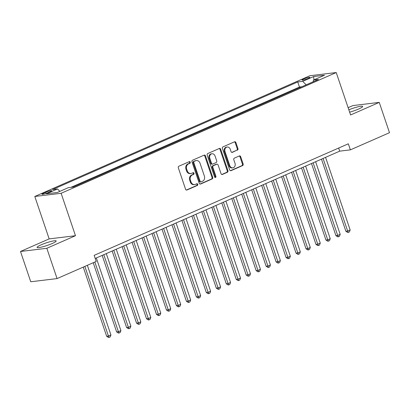 <?xml version="1.0" encoding="UTF-8"?>
<svg xmlns="http://www.w3.org/2000/svg" width="410" height="410" viewBox="0 0 410 410"><rect width="100%" height="100%" fill="white"/><g stroke="black" fill="none" stroke-linecap="round" stroke-linejoin="round"><path stroke-width="0.61" d="M190.26 162.181A0.887 0.738 83.1 0 0 189.297 161.653L178.898 166.214A1.266 1.056 83.1 0 0 178.324 167.833L185.571 189.246A1.266 1.056 83.1 0 0 186.955 190.009L197.348 185.448A0.887 0.738 83.1 0 0 196.785 183.782L195.442 184.372A4.059 3.377 83.1 0 1 194.637 184.592A4.059 3.377 83.1 0 1 191.019 181.937L190.419 180.154A4.059 3.377 83.1 0 1 192.259 174.973L193.602 174.383A0.887 0.738 83.1 0 0 193.038 172.718L191.695 173.307A4.059 3.377 83.1 0 1 190.896 173.527A4.059 3.377 83.1 0 1 187.278 170.873L186.673 169.089A4.059 3.377 83.1 0 1 188.513 163.908L189.861 163.318A0.887 0.738 83.1 0 0 190.26 162.181M190.896 173.527L190.184 173.614A4.059 3.377 83.1 0 1 186.565 170.96L185.961 169.176A4.059 3.377 83.1 0 1 187.8 163.995L189.148 163.4A0.887 0.738 83.1 0 0 189.092 161.74M186.35 190.05L196.636 185.53A0.887 0.738 83.1 0 0 196.585 183.87M194.637 184.592L193.93 184.674A4.059 3.377 83.1 0 1 190.312 182.025L189.707 180.241A4.059 3.377 83.1 0 1 191.547 175.06L192.895 174.465A0.887 0.738 83.1 0 0 192.838 172.805M349.638 112.161A10.076 1.363 -18.7 0 0 358.673 108.998A10.076 1.363 -18.7 0 0 362.665 106.436A10.076 1.363 -18.7 0 0 348.838 109.803M41.072 244.862A10.076 1.363 -18.7 0 0 37.079 247.425A10.076 1.363 -18.7 0 0 42.44 246.871A10.076 1.363 -18.7 0 0 52.167 243.525A10.076 1.363 -18.7 0 0 56.16 240.962A10.076 1.363 -18.7 0 0 50.794 241.516A10.076 1.363 -18.7 0 0 41.072 244.862M303.707 79.012A4.131 0.559 -18.7 0 0 302.073 80.063A4.131 0.559 -18.7 0 0 304.271 79.837A4.131 0.559 -18.7 0 0 308.264 78.464A4.131 0.559 -18.7 0 0 309.898 77.413A4.131 0.559 -18.7 0 0 307.7 77.639A4.131 0.559 -18.7 0 0 303.707 79.012M237.359 150.188A1.266 1.056 83.1 0 0 237.938 148.569L235.904 142.562A1.266 1.056 83.1 0 0 234.52 141.804L222.978 146.867A1.266 1.056 83.1 0 0 222.399 148.487L229.651 169.904A1.266 1.056 83.1 0 0 231.03 170.662L242.576 165.594A1.266 1.056 83.1 0 0 243.15 163.974L240.696 156.717A1.266 1.056 83.1 0 0 239.312 155.959L234.371 158.127A1.266 1.056 83.1 0 0 233.797 159.746L235.017 163.344A3.393 2.819 83.1 0 1 232.803 167.859A3.393 2.819 83.1 0 1 229.779 165.645L225.008 151.546A3.393 2.819 83.1 0 1 227.217 147.031A3.393 2.819 83.1 0 1 230.246 149.245L231.04 151.597A1.266 1.056 83.1 0 0 232.419 152.356L236.652 150.275A1.266 1.056 83.1 0 0 237.226 148.656L235.191 142.649A1.266 1.056 83.1 0 0 234.417 141.85M350.586 114.964L379.245 102.387L389.5 132.691L350.376 149.86L348.326 143.802L94.151 255.358L96.201 261.421L57.077 278.59L46.822 248.291L75.481 235.709L61.121 193.289L336.226 72.544L350.586 114.964M205.477 155.918A1.266 1.056 83.1 0 0 204.093 155.154L192.546 160.223A1.266 1.056 83.1 0 0 191.972 161.842L199.224 183.26A1.266 1.056 83.1 0 0 200.603 184.018L212.149 178.95A1.266 1.056 83.1 0 0 212.723 177.33L205.477 155.918L204.764 156A1.266 1.056 83.1 0 0 203.99 155.2M207.762 153.545L219.309 148.476A1.266 1.056 83.1 0 1 220.688 149.24L227.939 170.652A1.266 1.056 83.1 0 1 227.36 172.272L222.42 174.44A1.266 1.056 83.1 0 1 221.041 173.681L218.099 164.994A1.266 1.056 83.1 0 0 216.721 164.236L213.441 165.676A1.266 1.056 83.1 0 0 212.867 167.295L215.926 176.336A0.887 0.738 83.1 0 1 214.558 176.935L207.188 155.164A1.266 1.056 83.1 0 1 207.762 153.545M47.934 192.695L50.128 191.731A4.003 0.543 -18.7 0 0 51.716 190.717A4.003 0.543 -18.7 0 0 49.584 190.937A4.003 0.543 -18.7 0 0 45.72 192.269L43.527 193.228A4.003 0.543 -18.7 0 0 41.938 194.248A4.003 0.543 -18.7 0 0 44.07 194.027A4.003 0.543 -18.7 0 0 47.934 192.695M61.121 193.289L34.799 196.472L309.904 75.727L336.226 72.544M301.832 86.756L299.454 87.043L297.727 81.954L52.526 189.574L57.502 188.974L59.886 191.362M297.727 81.954L302.708 81.349L313.67 76.537L324.484 75.23L313.522 80.042L318.503 79.443L73.298 187.062L68.316 187.662L57.354 192.474L46.54 193.786L57.502 188.974M299.454 87.043L70.915 187.349M75.481 235.709L49.159 238.897L20.5 251.473L46.822 248.291M20.5 251.473L30.755 281.772L57.077 278.59M379.245 102.387L352.923 105.575L348.121 107.681M49.159 238.897L34.799 196.472M95.202 258.464L339.705 151.152L350.376 149.86M338.655 148.046L339.705 151.152M313.522 80.042L313.112 81.805M306.188 84.844L302.708 81.349M313.67 76.537L313.937 79.863M199.998 184.059L211.437 179.037A1.266 1.056 83.1 0 0 212.011 177.417L204.764 156M194.186 161.417A0.887 0.738 83.1 0 0 193.786 162.55L200.147 181.348A0.887 0.738 83.1 0 0 201.115 181.881L202.535 181.256A4.059 3.377 83.1 0 0 204.375 176.074L200.029 163.226A4.059 3.377 83.1 0 0 196.41 160.571A4.059 3.377 83.1 0 0 195.606 160.792L193.479 161.504A0.887 0.738 83.1 0 0 193.074 162.637L193.786 162.55M200.941 181.927L200.229 182.014A0.887 0.738 83.1 0 1 199.439 181.435L193.074 162.637M196.41 160.571L195.698 160.659A4.059 3.377 83.1 0 0 194.899 160.879L195.606 160.792M193.479 161.504L194.899 160.879M221.815 174.481L226.648 172.359A1.266 1.056 83.1 0 0 227.227 170.739L219.975 149.327A1.266 1.056 83.1 0 0 219.201 148.522M216.972 164.169L216.26 164.251A1.266 1.056 83.1 0 0 216.008 164.323L212.728 165.763A1.266 1.056 83.1 0 0 212.154 167.382L215.214 176.423L215.926 176.336M214.978 177.448A0.887 0.738 83.1 0 0 215.214 176.423M215.05 155.984A3.393 2.819 83.1 0 0 212.026 153.765A3.393 2.819 83.1 0 0 209.817 158.28L211.498 163.247A1.266 1.056 83.1 0 0 212.877 164.01L216.157 162.57A1.266 1.056 83.1 0 0 216.731 160.951L215.05 155.984M212.026 153.765L211.314 153.852A3.393 2.819 83.1 0 0 209.105 158.368L209.817 158.28M212.626 164.077L211.914 164.164A1.266 1.056 83.1 0 1 210.786 163.334L209.105 158.368M231.814 152.397L236.652 150.275M227.217 147.031L226.51 147.113A3.393 2.819 83.1 0 0 224.296 151.628L225.008 151.546M232.803 167.859L232.096 167.946A3.393 2.819 83.1 0 1 229.072 165.727L224.296 151.628M230.425 170.703L241.864 165.681A1.266 1.056 83.1 0 0 242.438 164.061L239.983 156.804A1.266 1.056 83.1 0 0 239.209 156.005M83.25 267.105L106.661 336.272L108.44 336.056L110.931 334.965L87.356 265.301M84.86 266.397L108.44 336.056L109.188 337.368L108.476 337.456L106.661 336.272M110.931 334.965L110.187 336.933L109.188 337.368M93.219 262.728L116.63 331.9L118.408 331.685L120.899 330.588L96.319 257.972M94.828 262.021L118.408 331.685L119.156 332.997L118.444 333.084L116.63 331.9M120.899 330.588L120.15 332.556L119.156 332.997M102.187 255.399L126.598 327.523L128.376 327.308L130.867 326.216L106.287 253.6M103.797 254.692L128.376 327.308L129.124 328.62L128.412 328.707L126.598 327.523M130.867 326.216L130.119 328.184L129.124 328.62M112.155 251.028L136.566 323.147L138.344 322.931L140.835 321.84L116.255 249.224M113.765 250.32L138.344 322.931L139.092 324.248L138.38 324.33L136.566 323.147M140.835 321.84L140.087 323.808L139.092 324.248M122.118 246.651L146.534 318.775L148.312 318.56L150.803 317.463L126.224 244.852M123.733 245.944L148.312 318.56L149.061 319.872L148.348 319.959L146.534 318.775M150.803 317.463L150.055 319.436L149.061 319.872M132.087 242.274L156.502 314.398L158.28 314.183L160.771 313.091L136.192 240.475M133.701 241.567L158.28 314.183L159.029 315.495L158.316 315.582L156.502 314.398M160.771 313.091L160.023 315.059L159.029 315.495M142.055 237.902L166.47 310.027L168.249 309.811L170.739 308.715L146.16 236.098M143.669 237.195L168.249 309.811L168.997 311.123L168.284 311.205L166.47 310.027M170.739 308.715L169.991 310.683L168.997 311.123M152.023 233.526L176.438 305.65L178.217 305.435L180.707 304.343L156.128 231.727M153.637 232.818L178.217 305.435L178.96 306.747L178.253 306.834L176.438 305.65M180.707 304.343L179.959 306.311L178.96 306.747M161.991 229.154L186.406 301.273L188.185 301.058L190.676 299.966L166.096 227.35M163.605 228.442L188.185 301.058L188.928 302.37L188.221 302.457L186.406 301.273M190.676 299.966L189.927 301.934L188.928 302.37M171.959 224.777L196.369 296.901L198.148 296.686L200.644 295.589L176.064 222.973M173.573 224.07L198.148 296.686L198.896 297.998L198.184 298.085L196.369 296.901M200.644 295.589L199.895 297.558L198.896 297.998M181.927 220.401L206.338 292.525L208.116 292.309L210.612 291.218L186.032 218.602M183.536 219.693L208.116 292.309L208.864 293.621L208.152 293.709L206.338 292.525M210.612 291.218L209.864 293.186L208.864 293.621M191.895 216.029L216.306 288.148L218.084 287.938L220.58 286.841L196 214.225M193.505 215.322L218.084 287.938L218.832 289.25L218.12 289.332L216.306 288.148M220.58 286.841L219.832 288.809L218.832 289.25M201.863 211.652L226.274 283.776L228.052 283.561L230.543 282.464L205.969 209.853M203.473 210.945L228.052 283.561L228.8 284.873L228.088 284.96L226.274 283.776M230.543 282.464L229.8 284.438L228.8 284.873M211.832 207.275L236.242 279.4L238.02 279.184L240.511 278.093L215.932 205.477M213.441 206.568L238.02 279.184L238.769 280.496L238.056 280.583L236.242 279.4M240.511 278.093L239.763 280.061L238.769 280.496M221.8 202.904L246.21 275.028L247.988 274.813L250.479 273.716L225.9 201.1M223.409 202.197L247.988 274.813L248.737 276.125L248.024 276.207L246.21 275.028M250.479 273.716L249.731 275.684L248.737 276.125M231.768 198.527L256.178 270.651L257.957 270.436L260.447 269.344L235.868 196.728M233.377 197.82L257.957 270.436L258.705 271.748L257.992 271.835L256.178 270.651M260.447 269.344L259.699 271.312L258.705 271.748M241.731 194.155L266.146 266.274L267.925 266.059L270.415 264.968L245.836 192.351M243.345 193.443L267.925 266.059L268.673 267.371L267.961 267.458L266.146 266.274M270.415 264.968L269.667 266.936L268.673 267.371M251.699 189.779L276.114 261.903L277.893 261.688L280.384 260.591L255.804 187.975M253.313 189.071L277.893 261.688L278.641 263L277.929 263.087L276.114 261.903M280.384 260.591L279.635 262.559L278.641 263M261.667 185.402L286.083 257.526L287.861 257.311L290.352 256.219L265.772 183.603M263.281 184.695L287.861 257.311L288.609 258.623L287.897 258.71L286.083 257.526M290.352 256.219L289.603 258.187L288.609 258.623M271.635 181.03L296.051 253.154L297.829 252.939L300.32 251.842L275.74 179.226M273.25 180.323L297.829 252.939L298.572 254.251L297.865 254.333L296.051 253.154M300.32 251.842L299.572 253.81L298.572 254.251M281.603 176.654L306.014 248.778L307.792 248.562L310.288 247.471L285.708 174.855M283.218 175.946L307.792 248.562L308.54 249.874L307.833 249.962L306.014 248.778M310.288 247.471L309.54 249.439L308.54 249.874M291.571 172.277L315.982 244.401L317.76 244.186L320.256 243.094L295.677 170.478M293.186 171.57L317.76 244.186L318.508 245.498L317.796 245.585L315.982 244.401M320.256 243.094L319.508 245.062L318.508 245.498M301.54 167.905L325.95 240.029L327.728 239.814L330.224 238.717L305.645 166.101M303.149 167.198L327.728 239.814L328.477 241.126L327.764 241.208L325.95 240.029M330.224 238.717L329.476 240.685L328.477 241.126M311.508 163.528L335.918 235.653L337.696 235.437L340.187 234.346L315.613 161.73M313.117 162.821L337.696 235.437L338.445 236.749L337.732 236.836L335.918 235.653M340.187 234.346L339.444 236.314L338.445 236.749M321.476 159.157L345.886 231.276L347.665 231.061L350.155 229.969L325.576 157.353M323.085 158.45L347.665 231.061L348.413 232.373L347.7 232.46L345.886 231.276M350.155 229.969L349.407 231.937L348.413 232.373M43.819 194.089L43.527 193.228M46.104 193.407L45.72 192.269M187.8 163.995L188.513 163.908M185.961 169.176L186.673 169.089M186.565 170.96L187.278 170.873M192.895 174.465L193.602 174.383M191.547 175.06L192.259 174.973M189.707 180.241L190.419 180.154M190.312 182.025L191.019 181.937M196.636 185.53L197.348 185.448M186.442 190.071L186.955 190.009M189.148 163.4L189.861 163.318M212.011 177.417L212.723 177.33M211.437 179.037L212.149 178.95M200.09 184.08L200.603 184.018M199.439 181.435L200.147 181.348M219.975 149.327L220.688 149.24M227.227 170.739L227.939 170.652M226.648 172.359L227.36 172.272M221.912 174.501L222.42 174.44M216.008 164.323L216.721 164.236M212.728 165.763L213.441 165.676M212.154 167.382L212.867 167.295M210.786 163.334L211.498 163.247M231.911 152.417L232.419 152.356M229.072 165.727L229.779 165.645M239.983 156.804L240.696 156.717M242.438 164.061L243.15 163.974M241.864 165.681L242.576 165.594M230.522 170.724L231.03 170.662M235.191 142.649L235.904 142.562M237.226 148.656L237.938 148.569"/></g></svg>
